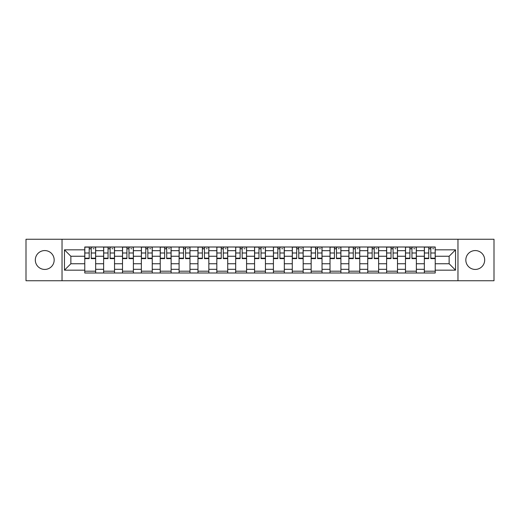 <?xml version="1.0" encoding="UTF-8"?>
<svg xmlns="http://www.w3.org/2000/svg" width="520" height="520" viewBox="0 0 520 520"><rect width="100%" height="100%" fill="white"/><g stroke="black" fill="none" stroke-linecap="round" stroke-linejoin="round"><path stroke-width="0.78" d="M475.254 250.569A9.431 9.431 0 0 0 465.822 260A9.431 9.431 0 0 0 475.254 269.432A9.431 9.431 0 0 0 484.685 260A9.431 9.431 0 0 0 475.254 250.569M44.746 250.569A9.431 9.431 0 0 0 35.315 260A9.431 9.431 0 0 0 44.746 269.432A9.431 9.431 0 0 0 54.177 260A9.431 9.431 0 0 0 44.746 250.569M457.964 280.742L494 280.742L494 239.258L26 239.258L26 280.742L457.964 280.742L457.964 239.258M103.636 273L103.636 250.686L95.654 250.686L95.654 273M95.654 250.686L95.654 247M103.636 250.686L103.636 247M114.523 247L114.523 273M122.505 273L122.505 247M133.387 247L133.387 273M141.369 273L141.369 247M152.25 247L152.25 273M160.232 273L160.232 247M171.119 247L171.119 273M179.094 273L179.094 247M189.982 247L189.982 273M197.964 273L197.964 247M208.845 247L208.845 273M216.827 273L216.827 247M227.714 247L227.714 273M235.69 273L235.69 247M246.578 247L246.578 273M254.56 273L254.56 247M265.44 247L265.44 273M273.423 273L273.423 247M284.31 247L284.31 273M292.286 273L292.286 247M303.173 247L303.173 273M311.155 273L311.155 247M322.036 247L322.036 273M330.018 273L330.018 247M340.906 247L340.906 273M348.881 273L348.881 247M359.769 247L359.769 273M367.75 273L367.75 247M378.632 247L378.632 273M386.613 273L386.613 247M397.495 247L397.495 273M405.476 273L405.476 247M416.364 247L416.364 273M424.346 273L424.346 247M424.346 263.75L416.364 263.75M405.476 263.75L397.495 263.75M386.613 263.75L378.632 263.75M367.75 263.75L359.769 263.75M348.881 263.75L340.906 263.75M330.018 263.75L322.036 263.75M311.155 263.75L303.173 263.75M292.286 263.75L284.31 263.75M273.423 263.75L265.44 263.75M254.56 263.75L246.578 263.75M235.69 263.75L227.714 263.75M216.827 263.75L208.845 263.75M197.964 263.75L189.982 263.75M179.094 263.75L171.119 263.75M160.232 263.75L152.25 263.75M141.369 263.75L133.387 263.75M122.505 263.75L114.523 263.75M103.636 263.75L95.654 263.75M424.346 256.25L416.364 256.25M405.476 256.25L397.495 256.25M386.613 256.25L378.632 256.25M367.75 256.25L359.769 256.25M348.881 256.25L340.906 256.25M330.018 256.25L322.036 256.25M311.155 256.25L303.173 256.25M292.286 256.25L284.31 256.25M273.423 256.25L265.44 256.25M254.56 256.25L246.578 256.25M235.69 256.25L227.714 256.25M216.827 256.25L208.845 256.25M197.964 256.25L189.982 256.25M179.094 256.25L171.119 256.25M160.232 256.25L152.25 256.25M141.369 256.25L133.387 256.25M122.505 256.25L114.523 256.25M103.636 256.25L95.654 256.25M70.863 263.75L84.773 263.75L84.773 256.25L70.863 256.25L70.863 263.75L64.454 270.159L64.454 249.841L84.773 249.841L84.773 256.25M435.227 256.25L435.227 263.75L449.137 263.75L449.137 256.25L435.227 256.25L435.227 247L84.773 247L84.773 249.841M435.227 249.841L455.546 249.841L455.546 270.159L435.227 270.159L435.227 263.75M84.773 263.75L84.773 273L435.227 273L435.227 270.159M84.773 270.159L64.454 270.159M62.036 280.742L62.036 239.258M95.654 271.187L84.773 271.187M89.187 248.814L91.241 248.814M114.523 271.187L103.636 271.187M108.049 248.814L110.11 248.814M133.387 271.187L122.505 271.187M126.919 248.814L128.973 248.814M152.25 271.187L141.369 271.187M145.782 248.814L147.836 248.814M171.119 271.187L160.232 271.187M164.645 248.814L166.706 248.814M189.982 271.187L179.094 271.187M183.514 248.814L185.569 248.814M208.845 271.187L197.964 271.187M202.378 248.814L204.431 248.814M227.714 271.187L216.827 271.187M221.24 248.814L223.294 248.814M246.578 271.187L235.69 271.187M240.11 248.814L242.164 248.814M265.44 271.187L254.56 271.187M258.973 248.814L261.027 248.814M284.31 271.187L273.423 271.187M277.836 248.814L279.89 248.814M303.173 271.187L292.286 271.187M296.706 248.814L298.76 248.814M322.036 271.187L311.155 271.187M315.569 248.814L317.623 248.814M340.906 271.187L330.018 271.187M334.432 248.814L336.486 248.814M359.769 271.187L348.881 271.187M353.294 248.814L355.355 248.814M378.632 271.187L367.75 271.187M372.164 248.814L374.218 248.814M397.495 271.187L386.613 271.187M391.027 248.814L393.081 248.814M416.364 271.187L405.476 271.187M409.89 248.814L411.95 248.814M435.227 271.187L424.346 271.187M428.76 248.814L430.813 248.814M64.454 249.841L70.863 256.25M449.137 263.75L455.546 270.159M449.137 256.25L455.546 249.841M91.241 258.609L91.241 247.124L95.596 247.124L95.596 258.609L91.241 258.609M89.187 248.69L91.241 248.69M93.177 248.69L94.023 248.69M92.995 247.124L84.831 247.124L84.831 258.609L89.187 258.609L89.187 247.124L87.431 247.124M110.11 258.609L110.11 247.124L114.459 247.124L114.459 258.609L110.11 258.609M108.049 248.69L110.11 248.69M112.041 248.69L112.885 248.69M111.859 247.124L103.695 247.124L103.695 258.609L108.049 258.609L108.049 247.124L106.294 247.124M128.973 258.609L128.973 247.124L133.328 247.124L133.328 258.609L128.973 258.609M126.919 248.69L128.973 248.69M130.91 248.69L131.755 248.69M130.728 247.124L122.564 247.124L122.564 258.609L126.919 258.609L126.919 247.124L125.164 247.124M147.836 258.609L147.836 247.124L152.191 247.124L152.191 258.609L147.836 258.609M145.782 248.69L147.836 248.69M149.773 248.69L150.618 248.69M149.591 247.124L141.427 247.124L141.427 258.609L145.782 258.609L145.782 247.124L144.027 247.124M166.706 258.609L166.706 247.124L171.054 247.124L171.054 258.609L166.706 258.609M164.645 248.69L166.706 248.69M168.636 248.69L169.481 248.69M168.454 247.124L160.29 247.124L160.29 258.609L164.645 258.609L164.645 247.124L162.89 247.124M185.569 258.609L185.569 247.124L189.924 247.124L189.924 258.609L185.569 258.609M183.514 248.69L185.569 248.69M187.506 248.69L188.35 248.69M187.323 247.124L179.16 247.124L179.16 258.609L183.514 258.609L183.514 247.124L181.76 247.124M204.431 258.609L204.431 247.124L208.786 247.124L208.786 258.609L204.431 258.609M202.378 248.69L204.431 248.69M206.369 248.69L207.214 248.69M206.186 247.124L198.022 247.124L198.022 258.609L202.378 258.609L202.378 247.124L200.623 247.124M223.294 258.609L223.294 247.124L227.65 247.124L227.65 258.609L223.294 258.609M221.24 248.69L223.294 248.69M225.232 248.69L226.077 248.69M225.05 247.124L216.886 247.124L216.886 258.609L221.24 258.609L221.24 247.124L219.486 247.124M242.164 258.609L242.164 247.124L246.519 247.124L246.519 258.609L242.164 258.609M240.11 248.69L242.164 248.69M244.094 248.69L244.946 248.69M243.919 247.124L235.755 247.124L235.755 258.609L240.11 258.609L240.11 247.124L238.355 247.124M261.027 258.609L261.027 247.124L265.382 247.124L265.382 258.609L261.027 258.609M258.973 248.69L261.027 248.69M262.964 248.69L263.809 248.69M262.782 247.124L254.618 247.124L254.618 258.609L258.973 258.609L258.973 247.124L257.218 247.124M279.89 258.609L279.89 247.124L284.245 247.124L284.245 258.609L279.89 258.609M277.836 248.69L279.89 248.69M281.827 248.69L282.672 248.69M281.645 247.124L273.481 247.124L273.481 258.609L277.836 258.609L277.836 247.124L276.081 247.124M298.76 258.609L298.76 247.124L303.115 247.124L303.115 258.609L298.76 258.609M296.706 248.69L298.76 248.69M300.69 248.69L301.542 248.69M300.514 247.124L292.351 247.124L292.351 258.609L296.706 258.609L296.706 247.124L294.95 247.124M317.623 258.609L317.623 247.124L321.978 247.124L321.978 258.609L317.623 258.609M315.569 248.69L317.623 248.69M319.56 248.69L320.405 248.69M319.377 247.124L311.214 247.124L311.214 258.609L315.569 258.609L315.569 247.124L313.814 247.124M336.486 258.609L336.486 247.124L340.841 247.124L340.841 258.609L336.486 258.609M334.432 248.69L336.486 248.69M338.423 248.69L339.268 248.69M338.24 247.124L330.077 247.124L330.077 258.609L334.432 258.609L334.432 247.124L332.677 247.124M355.355 258.609L355.355 247.124L359.71 247.124L359.71 258.609L355.355 258.609M353.294 248.69L355.355 248.69M357.286 248.69L358.137 248.69M357.11 247.124L348.946 247.124L348.946 258.609L353.294 258.609L353.294 247.124L351.546 247.124M374.218 258.609L374.218 247.124L378.573 247.124L378.573 258.609L374.218 258.609M372.164 248.69L374.218 248.69M376.155 248.69L377 248.69M375.973 247.124L367.809 247.124L367.809 258.609L372.164 258.609L372.164 247.124L370.409 247.124M393.081 258.609L393.081 247.124L397.436 247.124L397.436 258.609L393.081 258.609M391.027 248.69L393.081 248.69M395.018 248.69L395.863 248.69M394.836 247.124L386.672 247.124L386.672 258.609L391.027 258.609L391.027 247.124L389.272 247.124M411.95 258.609L411.95 247.124L416.306 247.124L416.306 258.609L411.95 258.609M409.89 248.69L411.95 248.69M413.881 248.69L414.732 248.69M413.706 247.124L405.541 247.124L405.541 258.609L409.89 258.609L409.89 247.124L408.142 247.124M430.813 258.609L430.813 247.124L435.168 247.124L435.168 258.609L430.813 258.609M428.76 248.69L430.813 248.69M432.75 248.69L433.596 248.69M432.569 247.124L424.404 247.124L424.404 258.609L428.76 258.609L428.76 247.124L427.005 247.124M405.476 250.686L397.495 250.686M386.613 250.686L378.632 250.686M367.75 250.686L359.769 250.686M348.881 250.686L340.906 250.686M330.018 250.686L322.036 250.686M311.155 250.686L303.173 250.686M292.286 250.686L284.31 250.686M273.423 250.686L265.44 250.686M254.56 250.686L246.578 250.686M235.69 250.686L227.714 250.686M216.827 250.686L208.845 250.686M197.964 250.686L189.982 250.686M179.094 250.686L171.119 250.686M160.232 250.686L152.25 250.686M141.369 250.686L133.387 250.686M122.505 250.686L114.523 250.686M424.346 250.686L416.364 250.686M405.476 269.315L397.495 269.315M386.613 269.315L378.632 269.315M367.75 269.315L359.769 269.315M348.881 269.315L340.906 269.315M330.018 269.315L322.036 269.315M311.155 269.315L303.173 269.315M292.286 269.315L284.31 269.315M273.423 269.315L265.44 269.315M254.56 269.315L246.578 269.315M235.69 269.315L227.714 269.315M216.827 269.315L208.845 269.315M197.964 269.315L189.982 269.315M179.094 269.315L171.119 269.315M160.232 269.315L152.25 269.315M141.369 269.315L133.387 269.315M122.505 269.315L114.523 269.315M103.636 269.315L95.654 269.315M424.346 269.315L416.364 269.315M91.241 258.193L95.596 258.193M91.241 252.993L95.596 252.993M84.831 258.193L89.187 258.193M84.831 252.993L89.187 252.993M110.11 258.193L114.459 258.193M110.11 252.993L114.459 252.993M103.695 258.193L108.049 258.193M103.695 252.993L108.049 252.993M128.973 258.193L133.328 258.193M128.973 252.993L133.328 252.993M122.564 258.193L126.919 258.193M122.564 252.993L126.919 252.993M147.836 258.193L152.191 258.193M147.836 252.993L152.191 252.993M141.427 258.193L145.782 258.193M141.427 252.993L145.782 252.993M166.706 258.193L171.054 258.193M166.706 252.993L171.054 252.993M160.29 258.193L164.645 258.193M160.29 252.993L164.645 252.993M185.569 258.193L189.924 258.193M185.569 252.993L189.924 252.993M179.16 258.193L183.514 258.193M179.16 252.993L183.514 252.993M204.431 258.193L208.786 258.193M204.431 252.993L208.786 252.993M198.022 258.193L202.378 258.193M198.022 252.993L202.378 252.993M223.294 258.193L227.65 258.193M223.294 252.993L227.65 252.993M216.886 258.193L221.24 258.193M216.886 252.993L221.24 252.993M242.164 258.193L246.519 258.193M242.164 252.993L246.519 252.993M235.755 258.193L240.11 258.193M235.755 252.993L240.11 252.993M261.027 258.193L265.382 258.193M261.027 252.993L265.382 252.993M254.618 258.193L258.973 258.193M254.618 252.993L258.973 252.993M279.89 258.193L284.245 258.193M279.89 252.993L284.245 252.993M273.481 258.193L277.836 258.193M273.481 252.993L277.836 252.993M298.76 258.193L303.115 258.193M298.76 252.993L303.115 252.993M292.351 258.193L296.706 258.193M292.351 252.993L296.706 252.993M317.623 258.193L321.978 258.193M317.623 252.993L321.978 252.993M311.214 258.193L315.569 258.193M311.214 252.993L315.569 252.993M336.486 258.193L340.841 258.193M336.486 252.993L340.841 252.993M330.077 258.193L334.432 258.193M330.077 252.993L334.432 252.993M355.355 258.193L359.71 258.193M355.355 252.993L359.71 252.993M348.946 258.193L353.294 258.193M348.946 252.993L353.294 252.993M374.218 258.193L378.573 258.193M374.218 252.993L378.573 252.993M367.809 258.193L372.164 258.193M367.809 252.993L372.164 252.993M393.081 258.193L397.436 258.193M393.081 252.993L397.436 252.993M386.672 258.193L391.027 258.193M386.672 252.993L391.027 252.993M411.95 258.193L416.306 258.193M411.95 252.993L416.306 252.993M405.541 258.193L409.89 258.193M405.541 252.993L409.89 252.993M430.813 258.193L435.168 258.193M430.813 252.993L435.168 252.993M424.404 258.193L428.76 258.193M424.404 252.993L428.76 252.993"/></g></svg>
